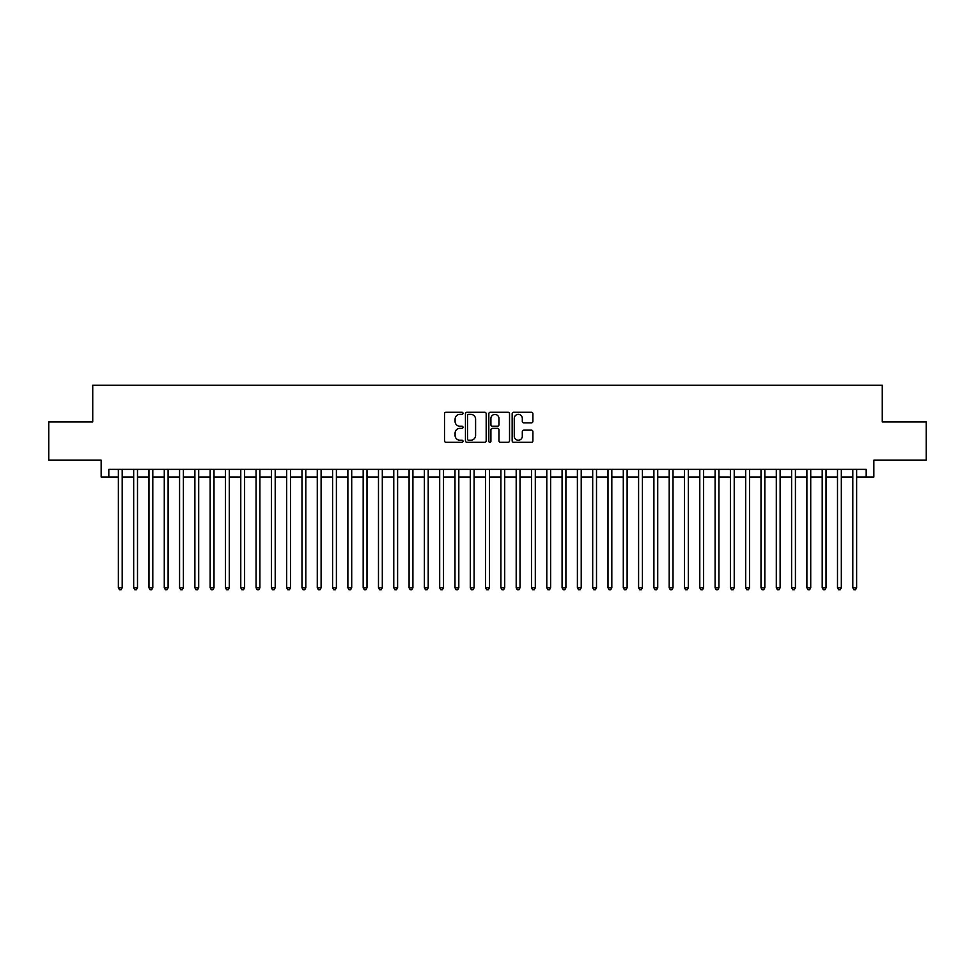 <?xml version="1.0" encoding="UTF-8"?>
<svg xmlns="http://www.w3.org/2000/svg" width="975" height="975" viewBox="0 0 975 975"><rect width="100%" height="100%" fill="white"/><g stroke="black" fill="none" stroke-linecap="round" stroke-linejoin="round"><path stroke-width="1.46" d="M463.015 413.327A1.048 1.048 0 0 0 461.967 412.279L446.014 412.279A1.499 1.499 0 0 0 444.515 413.778L444.515 440.81A1.499 1.499 0 0 0 446.014 442.309L461.967 442.309A1.048 1.048 0 0 0 463.015 441.261A1.048 1.048 0 0 0 461.967 440.212L459.908 440.212A4.802 4.802 0 0 1 455.093 435.398L455.093 433.144A4.802 4.802 0 0 1 459.908 428.342L461.967 428.342A1.048 1.048 0 0 0 463.015 427.294A1.048 1.048 0 0 0 461.967 426.246L459.908 426.246A4.802 4.802 0 0 1 455.093 421.432L455.093 419.177A4.802 4.802 0 0 1 459.908 414.375L461.967 414.375A1.048 1.048 0 0 0 463.015 413.327M531.387 422.857A1.499 1.499 0 0 0 532.898 421.358L532.898 413.778A1.499 1.499 0 0 0 531.387 412.279L513.667 412.279A1.499 1.499 0 0 0 512.168 413.778L512.168 440.81A1.499 1.499 0 0 0 513.667 442.309L531.387 442.309A1.499 1.499 0 0 0 532.898 440.81L532.898 431.645A1.499 1.499 0 0 0 531.387 430.146L523.807 430.146A1.499 1.499 0 0 0 522.308 431.645L522.308 436.191A4.022 4.022 0 0 1 518.286 440.212A4.022 4.022 0 0 1 514.276 436.191L514.276 418.397A4.022 4.022 0 0 1 518.286 414.375A4.022 4.022 0 0 1 522.308 418.397L522.308 421.358A1.499 1.499 0 0 0 523.807 422.857L531.387 422.857M108.81 477.019L108.81 469.365L866.19 469.365L866.19 477.019L873.844 477.019L873.844 460.188L926.25 460.188L926.25 421.931L882.265 421.931L882.265 385.21L92.735 385.21L92.735 421.931L48.75 421.931L48.75 460.188L101.156 460.188L101.156 477.019L118.365 477.019M486.184 413.778A1.499 1.499 0 0 0 484.685 412.279L466.964 412.279A1.499 1.499 0 0 0 465.465 413.778L465.465 440.81A1.499 1.499 0 0 0 466.964 442.309L484.685 442.309A1.499 1.499 0 0 0 486.184 440.81L486.184 413.778M490.315 412.279L508.036 412.279A1.499 1.499 0 0 1 509.535 413.778L509.535 440.81A1.499 1.499 0 0 1 508.036 442.309L500.455 442.309A1.499 1.499 0 0 1 498.956 440.81L498.956 429.841A1.499 1.499 0 0 0 497.445 428.342L492.424 428.342A1.499 1.499 0 0 0 490.913 429.841L490.913 441.261A1.048 1.048 0 0 1 489.864 442.309A1.048 1.048 0 0 1 488.816 441.261L488.816 413.778A1.499 1.499 0 0 1 490.315 412.279M122.192 477.019L133.673 477.019M137.499 477.019L148.968 477.019M152.795 477.019L164.275 477.019M168.102 477.019L179.571 477.019M183.397 477.019L194.878 477.019M198.693 477.019L210.173 477.019M214 477.019L225.469 477.019M229.296 477.019L240.776 477.019M244.603 477.019L256.072 477.019M259.898 477.019L271.379 477.019M275.206 477.019L286.674 477.019M290.501 477.019L301.982 477.019M305.809 477.019L317.277 477.019M321.104 477.019L332.585 477.019M336.399 477.019L347.88 477.019M351.707 477.019L363.175 477.019M367.002 477.019L378.483 477.019M382.31 477.019L393.778 477.019M397.605 477.019L409.086 477.019M412.913 477.019L424.381 477.019M428.208 477.019L439.688 477.019M443.515 477.019L454.984 477.019M458.811 477.019L470.291 477.019M474.106 477.019L485.587 477.019M489.413 477.019L500.894 477.019M504.709 477.019L516.189 477.019M520.016 477.019L531.485 477.019M535.312 477.019L546.792 477.019M550.619 477.019L562.087 477.019M565.914 477.019L577.395 477.019M581.222 477.019L592.69 477.019M596.517 477.019L607.998 477.019M611.825 477.019L623.293 477.019M627.12 477.019L638.601 477.019M642.415 477.019L653.896 477.019M657.723 477.019L669.191 477.019M673.018 477.019L684.499 477.019M688.326 477.019L699.794 477.019M703.621 477.019L715.102 477.019M718.928 477.019L730.397 477.019M734.224 477.019L745.704 477.019M749.531 477.019L761 477.019M764.827 477.019L776.307 477.019M780.122 477.019L791.602 477.019M795.429 477.019L806.898 477.019M810.725 477.019L822.205 477.019M826.032 477.019L837.501 477.019M841.328 477.019L852.808 477.019M856.635 477.019L866.19 477.019M468.609 414.375A1.048 1.048 0 0 0 467.561 415.423L467.561 439.152A1.048 1.048 0 0 0 468.609 440.212L470.791 440.212A4.802 4.802 0 0 0 475.593 435.398L475.593 419.177A4.802 4.802 0 0 0 470.791 414.375L468.609 414.375M498.956 418.47A4.022 4.022 0 0 0 494.934 414.448A4.022 4.022 0 0 0 490.913 418.47L490.913 424.734A1.499 1.499 0 0 0 492.424 426.246L497.445 426.246A1.499 1.499 0 0 0 498.956 424.734L498.956 418.47M122.192 469.365L122.192 587.791L118.365 587.791L118.365 469.365M122.192 587.791L121.046 589.79L119.511 589.79L118.365 587.791M137.499 469.365L137.499 587.791L133.673 587.791L133.673 469.365M137.499 587.791L136.342 589.79L134.818 589.79L133.673 587.791M152.795 469.365L152.795 587.791L148.968 587.791L148.968 469.365M152.795 587.791L151.649 589.79L150.113 589.79L148.968 587.791M168.102 469.365L168.102 587.791L164.275 587.791L164.275 469.365M168.102 587.791L166.944 589.79L165.421 589.79L164.275 587.791M183.397 469.365L183.397 587.791L179.571 587.791L179.571 469.365M183.397 587.791L182.252 589.79L180.716 589.79L179.571 587.791M198.693 469.365L198.693 587.791L194.878 587.791L194.878 469.365M198.693 587.791L197.547 589.79L196.024 589.79L194.878 587.791M214 469.365L214 587.791L210.173 587.791L210.173 469.365M214 587.791L212.855 589.79L211.319 589.79L210.173 587.791M229.296 469.365L229.296 587.791L225.469 587.791L225.469 469.365M229.296 587.791L228.15 589.79L226.627 589.79L225.469 587.791M244.603 469.365L244.603 587.791L240.776 587.791L240.776 469.365M244.603 587.791L243.457 589.79L241.922 589.79L240.776 587.791M259.898 469.365L259.898 587.791L256.072 587.791L256.072 469.365M259.898 587.791L258.753 589.79L257.217 589.79L256.072 587.791M275.206 469.365L275.206 587.791L271.379 587.791L271.379 469.365M275.206 587.791L274.048 589.79L272.525 589.79L271.379 587.791M290.501 469.365L290.501 587.791L286.674 587.791L286.674 469.365M290.501 587.791L289.356 589.79L287.82 589.79L286.674 587.791M305.809 469.365L305.809 587.791L301.982 587.791L301.982 469.365M305.809 587.791L304.651 589.79L303.127 589.79L301.982 587.791M321.104 469.365L321.104 587.791L317.277 587.791L317.277 469.365M321.104 587.791L319.958 589.79L318.423 589.79L317.277 587.791M336.399 469.365L336.399 587.791L332.585 587.791L332.585 469.365M336.399 587.791L335.254 589.79L333.73 589.79L332.585 587.791M351.707 469.365L351.707 587.791L347.88 587.791L347.88 469.365M351.707 587.791L350.561 589.79L349.026 589.79L347.88 587.791M367.002 469.365L367.002 587.791L363.175 587.791L363.175 469.365M367.002 587.791L365.857 589.79L364.333 589.79L363.175 587.791M382.31 469.365L382.31 587.791L378.483 587.791L378.483 469.365M382.31 587.791L381.164 589.79L379.628 589.79L378.483 587.791M397.605 469.365L397.605 587.791L393.778 587.791L393.778 469.365M397.605 587.791L396.459 589.79L394.936 589.79L393.778 587.791M412.913 469.365L412.913 587.791L409.086 587.791L409.086 469.365M412.913 587.791L411.767 589.79L410.231 589.79L409.086 587.791M428.208 469.365L428.208 587.791L424.381 587.791L424.381 469.365M428.208 587.791L427.062 589.79L425.527 589.79L424.381 587.791M443.515 469.365L443.515 587.791L439.688 587.791L439.688 469.365M443.515 587.791L442.357 589.79L440.834 589.79L439.688 587.791M458.811 469.365L458.811 587.791L454.984 587.791L454.984 469.365M458.811 587.791L457.665 589.79L456.129 589.79L454.984 587.791M474.106 469.365L474.106 587.791L470.291 587.791L470.291 469.365M474.106 587.791L472.96 589.79L471.437 589.79L470.291 587.791M489.413 469.365L489.413 587.791L485.587 587.791L485.587 469.365M489.413 587.791L488.268 589.79L486.732 589.79L485.587 587.791M504.709 469.365L504.709 587.791L500.894 587.791L500.894 469.365M504.709 587.791L503.563 589.79L502.04 589.79L500.894 587.791M520.016 469.365L520.016 587.791L516.189 587.791L516.189 469.365M520.016 587.791L518.871 589.79L517.335 589.79L516.189 587.791M535.312 469.365L535.312 587.791L531.485 587.791L531.485 469.365M535.312 587.791L534.166 589.79L532.643 589.79L531.485 587.791M550.619 469.365L550.619 587.791L546.792 587.791L546.792 469.365M550.619 587.791L549.473 589.79L547.938 589.79L546.792 587.791M565.914 469.365L565.914 587.791L562.087 587.791L562.087 469.365M565.914 587.791L564.769 589.79L563.233 589.79L562.087 587.791M581.222 469.365L581.222 587.791L577.395 587.791L577.395 469.365M581.222 587.791L580.064 589.79L578.541 589.79L577.395 587.791M596.517 469.365L596.517 587.791L592.69 587.791L592.69 469.365M596.517 587.791L595.372 589.79L593.836 589.79L592.69 587.791M611.825 469.365L611.825 587.791L607.998 587.791L607.998 469.365M611.825 587.791L610.667 589.79L609.143 589.79L607.998 587.791M627.12 469.365L627.12 587.791L623.293 587.791L623.293 469.365M627.12 587.791L625.974 589.79L624.439 589.79L623.293 587.791M642.415 469.365L642.415 587.791L638.601 587.791L638.601 469.365M642.415 587.791L641.27 589.79L639.746 589.79L638.601 587.791M657.723 469.365L657.723 587.791L653.896 587.791L653.896 469.365M657.723 587.791L656.577 589.79L655.042 589.79L653.896 587.791M673.018 469.365L673.018 587.791L669.191 587.791L669.191 469.365M673.018 587.791L671.872 589.79L670.349 589.79L669.191 587.791M688.326 469.365L688.326 587.791L684.499 587.791L684.499 469.365M688.326 587.791L687.18 589.79L685.644 589.79L684.499 587.791M703.621 469.365L703.621 587.791L699.794 587.791L699.794 469.365M703.621 587.791L702.475 589.79L700.952 589.79L699.794 587.791M718.928 469.365L718.928 587.791L715.102 587.791L715.102 469.365M718.928 587.791L717.783 589.79L716.247 589.79L715.102 587.791M734.224 469.365L734.224 587.791L730.397 587.791L730.397 469.365M734.224 587.791L733.078 589.79L731.543 589.79L730.397 587.791M749.531 469.365L749.531 587.791L745.704 587.791L745.704 469.365M749.531 587.791L748.373 589.79L746.85 589.79L745.704 587.791M764.827 469.365L764.827 587.791L761 587.791L761 469.365M764.827 587.791L763.681 589.79L762.145 589.79L761 587.791M780.122 469.365L780.122 587.791L776.307 587.791L776.307 469.365M780.122 587.791L778.976 589.79L777.453 589.79L776.307 587.791M795.429 469.365L795.429 587.791L791.602 587.791L791.602 469.365M795.429 587.791L794.284 589.79L792.748 589.79L791.602 587.791M810.725 469.365L810.725 587.791L806.898 587.791L806.898 469.365M810.725 587.791L809.579 589.79L808.056 589.79L806.898 587.791M826.032 469.365L826.032 587.791L822.205 587.791L822.205 469.365M826.032 587.791L824.887 589.79L823.351 589.79L822.205 587.791M841.328 469.365L841.328 587.791L837.501 587.791L837.501 469.365M841.328 587.791L840.182 589.79L838.658 589.79L837.501 587.791M856.635 469.365L856.635 587.791L852.808 587.791L852.808 469.365M856.635 587.791L855.489 589.79L853.954 589.79L852.808 587.791"/></g></svg>
